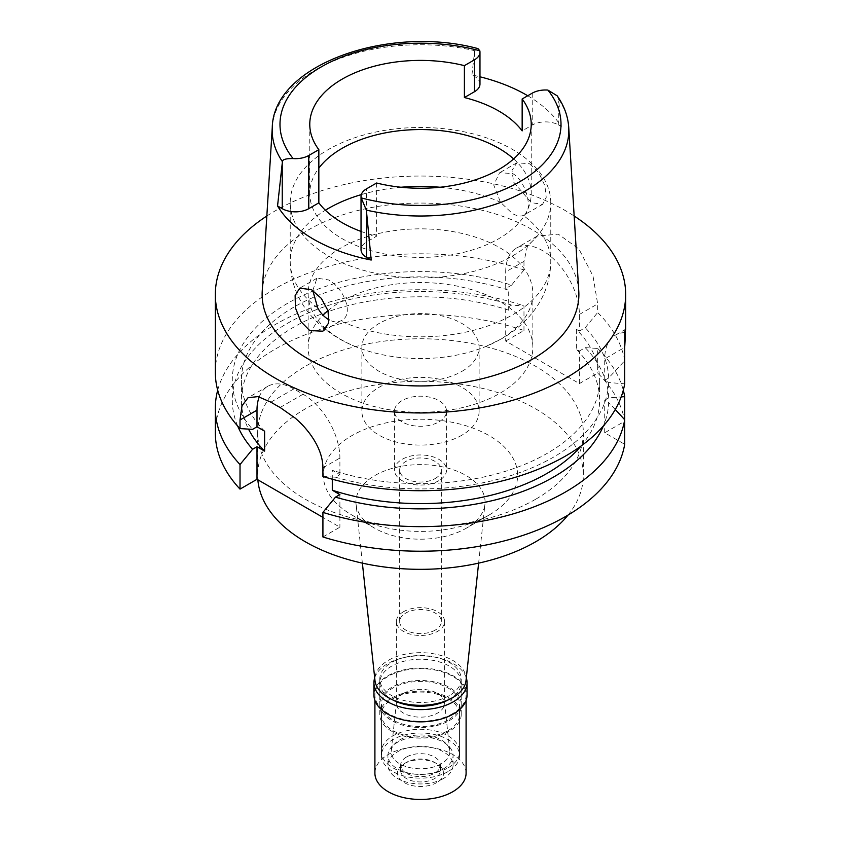 <?xml version="1.0" encoding="UTF-8"?>
<svg xmlns="http://www.w3.org/2000/svg" width="841" height="841" viewBox="0 0 841 841"><rect width="100%" height="100%" fill="white"/><g stroke="black" fill="none" stroke-linecap="round" stroke-linejoin="round"><path stroke-width="0.63" stroke-dasharray="4.21 3.15" d="M361.031 231.433A110.728 63.927 0 0 0 376.6 236.195L366.518 242.008A18.754 10.828 0 0 0 361.031 249.672M513.63 158.907A110.728 63.927 180 0 1 531.228 193.483A110.728 63.927 180 0 1 498.797 238.686A110.728 63.927 180 0 1 378.124 252.542A110.728 63.927 180 0 1 309.772 193.483A110.728 63.927 180 0 1 318.844 168.137M376.6 183.012L376.6 236.195M527.738 95.758A149.908 86.549 180 0 1 561.304 126.539L558.76 125.067A18.754 10.828 0 0 0 532.227 125.067L522.156 130.891M479.969 84.068A18.754 10.828 0 0 0 474.482 76.405L471.938 74.944A149.908 86.549 180 0 1 479.969 76.794M471.938 74.944L474.65 50.67L477.972 48.61M578.776 291.27A158.371 91.438 0 0 0 478.508 209.42A158.371 91.438 0 0 0 308.51 229.845A158.371 91.438 0 0 0 262.224 291.27M557.173 95.821L558.582 99.122L561.304 126.539M529.546 163.743L538.892 172.836L544.884 185.682L546.23 197.351L542.561 204.374L531.281 202.628L513.63 182.098L511.99 170.397L516.9 162.776L529.546 163.743M266.839 216.011A205.172 118.455 180 0 1 275.428 210.744A205.172 118.455 180 0 1 574.161 216.011M604.721 380.258L608.674 377.977L624.695 360.736L624.695 347.386L604.721 358.918L604.721 380.258L608.674 382.539L624.695 383.801M624.695 360.736A205.172 118.455 0 0 0 597.667 312.526L597.667 303.895L592.989 275.953L578.902 248.999L558.298 234.134L537.168 236.121L527.423 246.402L523.975 261.351L505.704 271.906A52.11 30.087 -120 0 1 516.5 248.053A52.11 30.087 -120 0 1 556.647 262.014A52.11 30.087 -120 0 1 579.396 314.45L579.396 331.07L585.231 327.696L597.667 312.526M215.328 372.269A205.172 118.455 0 0 1 275.428 288.505A205.172 118.455 0 0 1 523.975 269.982L523.975 261.351M624.695 332.626A52.11 30.087 -120 0 0 615.517 335.065A52.11 30.087 -120 0 0 604.721 358.918M579.396 331.07L576.39 329.336A179.112 103.411 180 0 1 599.612 380.258A179.112 103.411 180 0 1 332.3 470.266L339.901 474.65L335.475 477.204A188.216 108.668 0 0 0 608.674 382.539M608.674 377.977A188.216 108.668 0 0 0 585.231 327.696M523.975 269.982L511.549 285.152A188.216 108.668 0 0 0 289.84 302.045A188.216 108.668 0 0 0 252.573 429.341M511.549 285.152L505.704 288.526L505.704 271.906M264.61 431.181A179.112 103.411 180 0 1 241.388 380.258A179.112 103.411 180 0 1 508.7 290.25L505.704 288.526M576.39 329.336L576.39 349.278L579.396 351.012L579.396 383.58L505.704 341.036L505.704 308.468L508.7 310.192L508.7 290.25M322.923 536.968L339.901 527.17L322.923 517.362M505.704 341.036L523.975 330.492A205.172 118.455 0 0 0 318.361 330.04A205.172 118.455 0 0 0 215.328 432.779M579.396 383.58L597.667 373.036A205.172 118.455 0 0 1 624.695 421.246L604.721 432.779L624.695 444.3M535.643 499.249A162.828 94.013 180 0 1 358.182 519.633A162.828 94.013 180 0 1 257.672 432.779A162.828 94.013 180 0 1 305.357 366.298A162.828 94.013 180 0 1 482.818 345.924A162.828 94.013 180 0 1 583.328 432.779A162.828 94.013 180 0 1 535.643 499.249M604.721 432.779L604.721 400.2L608.674 402.482A188.216 108.668 180 0 1 603.333 426.019M615.265 409.504L608.674 402.482M339.901 494.592L339.901 527.17M332.3 479.212L332.3 470.266M259.228 396.889A52.11 30.087 60 0 1 267.795 386.313A52.11 30.087 60 0 1 293.845 388.899L303.054 394.219A52.11 30.087 60 0 1 339.901 458.03L339.901 474.65M523.975 330.492L523.975 305.903L511.549 305.094L505.704 308.468M217.703 390.235A205.172 118.455 180 0 1 523.975 305.903M237.667 426.019A188.216 108.668 180 0 1 306.156 313.882A188.216 108.668 180 0 1 511.549 305.094M508.7 310.192A179.112 103.411 0 0 0 241.388 400.2A179.112 103.411 0 0 0 248.526 429.11M322.923 476.469L335.475 477.204M581.12 445.972A179.112 103.411 0 0 0 599.612 400.2A179.112 103.411 0 0 0 576.39 349.278M604.721 400.2L608.674 397.919L621.184 396.889M579.396 351.012L585.231 347.638A188.216 108.668 180 0 1 608.674 397.919M585.231 347.638L597.667 348.447L597.667 373.036M597.667 348.447A205.172 118.455 180 0 1 623.297 390.235M568.053 515.081A162.828 94.013 0 0 0 583.328 475.323A162.828 94.013 0 0 0 482.818 388.468A162.828 94.013 0 0 0 305.357 408.842A162.828 94.013 0 0 0 257.672 475.323A162.828 94.013 0 0 0 257.851 479.801M489.189 514.976A97.136 56.084 180 0 1 351.811 514.976A97.136 56.084 180 0 1 351.811 435.67A97.136 56.084 180 0 1 489.189 435.659A97.136 56.084 180 0 1 489.189 514.976L466.156 528.274L489.189 514.976M362.376 563.134L356.058 504.211A64.568 37.277 0 0 1 374.844 475.554A64.568 37.277 180 0 1 447.044 467.922A64.568 37.277 180 0 1 484.942 504.211A64.568 37.277 180 0 1 466.156 528.274A64.568 37.277 0 0 1 374.844 528.274L351.811 514.976M356.058 504.211A64.568 37.277 0 0 0 374.844 528.274M466.009 680.632A45.593 26.323 0 0 0 439.244 655.002A45.593 26.323 0 0 0 388.258 660.385A45.593 26.323 0 0 0 374.991 680.632M449.283 695.623A40.704 23.506 180 0 1 404.92 700.721A40.704 23.506 180 0 1 379.796 679.002A40.704 23.506 180 0 1 391.717 662.382A40.704 23.506 180 0 1 436.08 657.294A40.704 23.506 180 0 1 461.204 679.002A40.704 23.506 180 0 1 449.283 695.623M449.283 720.621A40.704 23.506 0 0 0 461.204 704.001A40.704 23.506 0 0 0 436.08 682.282A40.704 23.506 0 0 0 391.717 687.381A40.704 23.506 0 0 0 379.796 704.001A40.704 23.506 0 0 0 404.92 725.709A40.704 23.506 0 0 0 449.283 720.621M448.137 719.949A39.075 22.56 180 0 1 405.541 724.847A39.075 22.56 180 0 1 381.425 704.001A39.075 22.56 180 0 1 392.863 688.043A39.075 22.56 180 0 1 435.459 683.155A39.075 22.56 180 0 1 459.575 704.001A39.075 22.56 180 0 1 448.137 719.949M448.137 767.812A39.075 22.56 0 0 0 459.575 751.865A39.075 22.56 0 0 0 435.459 731.018A39.075 22.56 0 0 0 392.863 735.907A39.075 22.56 0 0 0 381.425 751.865A39.075 22.56 0 0 0 405.541 772.7A39.075 22.56 0 0 0 448.137 767.812M441.22 763.828A29.309 16.925 180 0 1 408.453 767.286A29.309 16.925 180 0 1 391.244 750.813A29.309 16.925 180 0 1 399.78 739.891A29.309 16.925 180 0 1 430.876 736.033A29.309 16.925 180 0 1 449.756 750.813A29.309 16.925 180 0 1 441.22 763.828M403.459 693.394A24.095 13.919 180 0 1 429.026 690.219A24.095 13.919 180 0 1 444.553 702.372A24.095 13.919 180 0 1 444.595 703.234A24.095 13.919 180 0 1 437.541 713.073A24.095 13.919 180 0 1 411.281 716.09A24.095 13.919 180 0 1 396.405 703.234A24.095 13.919 180 0 1 396.447 702.372A24.095 13.919 180 0 1 403.459 693.394M403.459 611.733A24.095 13.919 0 0 0 396.405 621.562A24.095 13.919 0 0 0 411.281 634.419A24.095 13.919 0 0 0 437.541 631.402A24.095 13.919 0 0 0 444.595 621.562A24.095 13.919 0 0 0 429.719 608.716A24.095 13.919 0 0 0 403.459 611.733M435.239 630.077A20.846 12.037 180 0 1 412.521 632.684A20.846 12.037 180 0 1 399.654 621.562A20.846 12.037 180 0 1 405.761 613.057A20.846 12.037 180 0 1 428.479 610.45A20.846 12.037 180 0 1 441.346 621.562A20.846 12.037 180 0 1 435.239 630.077M435.239 478.508A20.846 12.037 0 0 0 441.346 470.003A20.846 12.037 0 0 0 428.479 458.881A20.846 12.037 0 0 0 405.761 461.488A20.846 12.037 0 0 0 399.654 470.003A20.846 12.037 0 0 0 412.521 481.115A20.846 12.037 0 0 0 435.239 478.508M438.918 480.642A26.05 15.043 180 0 1 410.534 483.901A26.05 15.043 180 0 1 394.45 470.003A26.05 15.043 180 0 1 402.082 459.365A26.05 15.043 180 0 1 430.466 456.106A26.05 15.043 180 0 1 446.55 470.003A26.05 15.043 180 0 1 438.918 480.642M438.918 421.877A26.05 15.043 0 0 0 446.55 411.238A26.05 15.043 0 0 0 430.466 397.341A26.05 15.043 0 0 0 402.082 400.6A26.05 15.043 0 0 0 394.45 411.238A26.05 15.043 0 0 0 410.534 425.136A26.05 15.043 0 0 0 438.918 421.877M461.951 435.165A58.618 33.84 180 0 1 398.066 442.503A58.618 33.84 180 0 1 361.882 411.238A58.618 33.84 180 0 1 379.049 387.302A58.618 33.84 180 0 1 442.934 379.964A58.618 33.84 180 0 1 479.118 411.238A58.618 33.84 180 0 1 461.951 435.165M461.951 371.354A58.618 33.84 0 0 0 479.118 347.417A58.618 33.84 0 0 0 442.934 316.153A58.618 33.84 0 0 0 379.049 323.491A58.618 33.84 0 0 0 361.882 347.417A58.618 33.84 0 0 0 398.066 378.681A58.618 33.84 0 0 0 461.951 371.354M327.979 310.613A112.358 64.862 180 0 1 341.057 301.551A112.358 64.862 180 0 1 463.496 287.485A112.358 64.862 180 0 1 532.858 347.417A112.358 64.862 180 0 1 499.943 393.283A112.358 64.862 180 0 1 377.504 407.349A112.358 64.862 180 0 1 308.142 347.417A112.358 64.862 180 0 1 323.018 315.165M341.057 247.843A112.358 64.862 0 0 0 308.142 293.709A112.358 64.862 0 0 0 355.081 346.439A112.358 64.862 0 0 0 485.919 346.439A112.358 64.862 0 0 0 499.943 339.575A112.358 64.862 0 0 0 532.858 293.709A112.358 64.862 0 0 0 463.496 233.777A112.358 64.862 0 0 0 341.057 247.843M550.771 202.692A130.271 75.206 0 0 0 470.35 133.204A130.271 75.206 0 0 0 328.389 149.509A130.271 75.206 0 0 0 290.229 202.692A130.271 75.206 0 0 0 370.65 272.179A130.271 75.206 0 0 0 512.611 255.874A130.271 75.206 0 0 0 550.771 202.692L550.771 261.604A130.271 75.206 180 0 0 523.323 215.422C533.446 212.573 527.296 181.793 512.611 173.519L499.586 172.773L493.72 184.946L500.479 202.239L512.358 213.551C516.91 216 520.558 216.621 523.323 215.422L542.561 204.374M312.789 290.481L316.994 278.203L328.389 279.874C343.864 287.738 355.112 315.543 340.521 320.968C337.094 322.545 333.131 322.103 328.642 319.622M322.87 331.217L340.521 320.968A130.271 75.206 180 0 0 512.611 314.786A130.271 75.206 180 0 0 550.771 261.604C550.487 279.717 544.957 296 534.172 310.445C525.467 321.914 514.692 331.312 501.825 338.639L485.919 346.439M391.717 698.019A40.704 23.506 180 0 1 436.08 692.921A40.704 23.506 180 0 1 461.204 714.629A40.704 23.506 180 0 1 449.283 731.25A40.704 23.506 180 0 1 404.92 736.348A40.704 23.506 180 0 1 379.796 714.629A40.704 23.506 180 0 1 391.717 698.019M448.589 699.733A40.704 23.506 0 0 0 449.283 699.344A40.704 23.506 0 0 0 461.204 682.724A40.704 23.506 0 0 0 436.08 661.015A40.704 23.506 0 0 0 391.717 666.104A40.704 23.506 0 0 0 379.796 682.724A40.704 23.506 0 0 0 392.411 699.733M374.697 677.867A46.57 26.891 180 0 1 387.575 663.717A46.57 26.891 180 0 1 434.345 657.052A46.57 26.891 180 0 1 466.303 677.867M467.07 694.96A46.57 26.891 0 0 0 438.319 670.119A46.57 26.891 0 0 0 387.575 675.943A46.57 26.891 0 0 0 373.93 694.96M452.742 713.567A45.593 26.323 180 0 1 403.049 719.276A45.593 26.323 180 0 1 374.907 694.96A45.593 26.323 180 0 1 388.258 676.343A45.593 26.323 180 0 1 437.951 670.634A45.593 26.323 180 0 1 466.093 694.96A45.593 26.323 180 0 1 452.742 713.567M466.093 773.131A45.593 26.323 0 0 0 437.951 748.816A45.593 26.323 0 0 0 388.258 754.524A45.593 26.323 0 0 0 374.907 773.131M436.847 782.572A23.117 13.351 180 0 1 404.153 782.572A23.117 13.351 180 0 1 404.153 763.691L404.153 763.691A23.117 13.351 180 0 1 436.847 763.691A23.117 13.351 180 0 1 436.847 782.572M404.153 763.691L406.455 762.367A19.869 11.469 180 0 1 434.545 762.367A19.869 11.469 180 0 1 440.369 770.472A19.869 11.469 180 0 1 434.545 778.587A19.869 11.469 180 0 1 412.899 781.068A19.869 11.469 180 0 1 400.631 770.472A19.869 11.469 180 0 1 406.455 762.367L404.153 763.691M406.455 757.047A19.869 11.469 0 0 0 400.631 765.152A19.869 11.469 0 0 0 412.899 775.749A19.869 11.469 0 0 0 434.545 773.268A19.869 11.469 0 0 0 440.369 765.152A19.869 11.469 0 0 0 428.101 754.556A19.869 11.469 0 0 0 406.455 757.047M443.533 778.451A32.568 18.807 180 0 1 408.032 782.529A32.568 18.807 180 0 1 387.932 765.152A32.568 18.807 180 0 1 397.467 751.865A32.568 18.807 180 0 1 432.968 747.786A32.568 18.807 180 0 1 453.068 765.152A32.568 18.807 180 0 1 443.533 778.451M443.533 768.874A32.568 18.807 0 0 0 453.068 755.586A32.568 18.807 0 0 0 432.968 738.209A32.568 18.807 0 0 0 397.467 742.288A32.568 18.807 0 0 0 387.932 755.586A32.568 18.807 0 0 0 408.032 772.953A32.568 18.807 0 0 0 443.533 768.874M448.137 771.533A39.075 22.56 180 0 1 405.541 776.432A39.075 22.56 180 0 1 381.425 755.586A39.075 22.56 180 0 1 392.863 739.628A39.075 22.56 180 0 1 435.459 734.74A39.075 22.56 180 0 1 459.575 755.586A39.075 22.56 180 0 1 448.137 771.533M448.137 730.587A39.075 22.56 0 0 0 459.575 714.629A39.075 22.56 0 0 0 435.459 693.793A39.075 22.56 0 0 0 392.863 698.682A39.075 22.56 0 0 0 381.425 714.629A39.075 22.56 0 0 0 405.541 735.476A39.075 22.56 0 0 0 448.137 730.587M366.518 242.008L366.518 188.836M532.227 93.162L532.227 125.067M474.482 52.237L474.482 76.405M272.274 127.359A148.321 85.635 180 0 1 315.617 69.835A148.321 85.635 180 0 1 474.65 50.67M558.582 99.122A148.321 85.635 180 0 1 568.726 127.359M558.76 125.067L558.76 100.899M579.396 314.45L597.667 303.895M322.923 467.838L339.901 458.03M303.054 394.219L280.106 407.475M270.897 402.156L293.845 388.899M361.315 194.607A130.271 75.206 180 0 1 400.957 187.249M440.043 187.249A130.271 75.206 180 0 1 500.479 202.239M317.677 307.785A130.271 75.206 180 0 1 290.229 261.604A130.271 75.206 180 0 1 325.372 210.218M309.772 124.321L309.772 193.483M531.228 124.321L531.228 193.483M625.672 329.199L615.517 335.065M537.168 236.121L516.5 248.053M241.388 380.258L241.388 400.2M267.795 386.313L248.042 397.719M599.612 380.258L599.612 400.2M583.328 432.779L583.328 475.323M257.672 432.779L257.672 475.323M478.624 563.134L484.942 504.211M461.204 679.002L461.204 704.001M379.796 679.002L379.796 704.001M459.575 704.001L459.575 751.865M381.425 704.001L381.425 751.865M444.553 702.372L449.756 750.813M396.447 702.372L391.244 750.813M396.405 621.562L396.405 703.234M444.595 621.562L444.595 703.234M441.346 470.003L441.346 621.562M399.654 470.003L399.654 621.562M446.55 411.238L446.55 470.003M394.45 411.238L394.45 470.003M479.118 347.417L479.118 411.238M361.882 347.417L361.882 411.238M532.858 293.709L532.858 347.417M308.142 293.709L308.142 347.417M516.91 162.776L499.586 172.773M290.229 202.692L290.229 261.604C290.523 279.906 296.158 296.326 307.144 310.865C319.485 326.676 335.464 338.534 355.081 346.439M316.994 278.203L299.68 288.19M461.204 714.629L461.204 682.724M379.796 714.629L379.796 682.724M466.093 700.437L466.093 694.96M374.907 700.437L374.907 694.96M434.545 762.367L436.847 763.691M400.631 770.472L400.631 765.152M440.369 770.472L440.369 765.152M453.068 765.152L453.068 755.586M387.932 765.152L387.932 755.586M459.575 755.586L459.575 714.629M381.425 755.586L381.425 714.629"/><path stroke-width="1.26" d="M371.207 260.037L366.35 210.103L361.178 197.866A18.754 10.828 180 0 1 361.031 196.489L361.031 249.672A18.754 10.828 0 0 0 366.518 257.325L371.207 260.037A151.201 87.296 180 0 1 277.551 205.961L282.24 208.673A18.754 10.828 0 0 0 308.773 208.673L318.844 202.849A110.728 63.927 0 0 0 361.031 231.433M318.844 202.849L318.844 149.666A110.728 63.927 0 0 1 309.772 124.321A110.728 63.927 0 0 1 342.203 79.117A110.728 63.927 0 0 1 464.4 65.64L464.4 97.545L474.482 91.722A18.754 10.828 0 0 0 479.969 84.068L479.969 52.163A18.754 10.828 180 0 1 474.482 59.816L464.4 65.64M318.844 168.137A110.728 63.927 180 0 1 342.203 148.279A110.728 63.927 180 0 1 513.63 158.907M361.031 196.489A18.754 10.828 180 0 1 366.518 188.836L376.6 183.012A110.728 63.927 0 0 0 498.797 169.525A110.728 63.927 0 0 0 531.228 124.321A110.728 63.927 0 0 0 522.156 98.975L532.227 93.162A18.754 10.828 180 0 1 547.88 90.082L557.173 95.821M464.4 97.545A110.728 63.927 0 0 1 522.156 130.891L522.156 98.975M479.969 76.794A149.908 86.549 180 0 1 527.738 95.758M318.844 149.666L308.773 155.49A18.754 10.828 180 0 1 293.12 158.571C286.003 158.465 282.429 159.496 282.418 161.651L277.551 205.961M282.418 161.651A148.321 85.635 180 0 1 272.274 127.359C273.525 64.631 388.721 24.452 477.972 48.61L479.822 50.786A18.754 10.828 180 0 1 479.969 52.163M272.274 127.359L262.224 291.27A158.371 91.438 0 0 0 357.32 378.345A158.371 91.438 0 0 0 532.49 359.16A158.371 91.438 0 0 0 578.776 291.27L568.726 127.359A148.321 85.635 180 0 1 525.383 190.939A148.321 85.635 180 0 1 366.35 210.103M309.719 330.545L322.86 331.217L328.715 322.912L328.043 310.802L321.346 298.418L311.454 289.661L299.669 288.2L295.128 295.601L295.443 307.943L300.847 321.567L309.719 330.545M574.161 216.011A205.172 118.455 180 0 1 625.672 294.508A205.172 118.455 180 0 1 565.572 378.261A205.172 118.455 180 0 1 341.982 403.943A205.172 118.455 180 0 1 215.328 294.508A205.172 118.455 180 0 1 266.839 216.011M624.695 347.575L624.695 347.386C625.693 330.86 625.693 325.94 624.695 332.626L624.695 383.801A205.172 118.455 0 0 1 565.572 456.022A205.172 118.455 0 0 1 322.923 476.469L322.923 467.838C322.797 456.663 318.329 445.162 309.509 433.325C303.601 425.683 301.036 423.422 295.422 418.261L280.106 407.475A205.172 118.455 0 0 1 270.897 402.156L258.008 396.605L248.042 397.719L241.998 405.825L240.021 419.974L240.021 428.605L252.573 429.341L256.999 426.786L264.61 431.181L264.61 451.123L256.999 446.729L252.573 449.283L240.021 464.526L240.021 489.115L256.999 479.307L322.923 517.362M625.672 294.508L625.672 329.209L624.695 332.626M624.695 419.722A205.172 118.455 180 0 1 322.923 512.39L322.923 536.968A205.172 118.455 0 0 0 624.695 444.3L624.695 419.722L615.265 409.504M240.021 464.526A205.172 118.455 180 0 1 215.328 408.19L215.328 432.779A205.172 118.455 0 0 0 240.021 489.115M624.695 421.246L624.695 396.658A205.172 118.455 180 0 0 623.297 390.235M322.923 512.39L335.475 497.147L339.901 494.592L332.3 490.208L332.3 479.212M256.999 426.786L256.999 410.177A52.11 30.087 60 0 1 259.228 396.889M256.999 479.307L256.999 446.729M215.328 408.19A205.172 118.455 180 0 1 217.703 390.235M252.573 449.283A188.216 108.668 180 0 1 237.667 426.019M248.526 429.11A179.112 103.411 0 0 0 264.61 451.123M215.328 294.508L215.328 372.269A205.172 118.455 0 0 0 240.021 428.605M332.3 490.208A179.112 103.411 0 0 0 581.12 445.972M603.333 426.019A188.216 108.668 180 0 1 335.475 497.147M621.184 396.889L624.695 396.658M257.851 479.801A162.828 94.013 0 0 0 361.788 563.007A162.828 94.013 0 0 0 535.643 541.793A162.828 94.013 0 0 0 568.053 515.081M362.376 563.134L374.991 680.632A45.593 26.323 0 0 0 404.363 703.623A45.593 26.323 0 0 0 452.742 697.62A45.593 26.323 0 0 0 466.009 680.632L478.624 563.134M323.018 315.165A112.358 64.862 180 0 1 327.979 310.613M329.188 319.927L328.642 319.622C324.09 316.878 320.442 312.936 317.677 307.785L312.789 290.481M392.411 699.733A40.704 23.506 0 0 0 448.589 699.733M466.303 677.867A46.57 26.891 180 0 1 467.07 682.724A46.57 26.891 180 0 1 453.425 701.741A46.57 26.891 180 0 1 402.681 707.565A46.57 26.891 180 0 1 373.93 682.724A46.57 26.891 180 0 1 374.697 677.867M373.93 682.724L373.93 694.96A46.57 26.891 0 0 0 402.681 719.801A46.57 26.891 0 0 0 453.425 713.967A46.57 26.891 0 0 0 467.07 694.96L467.07 682.724M374.907 700.437L374.907 773.131A45.593 26.323 0 0 0 403.049 797.457A45.593 26.323 0 0 0 452.742 791.749A45.593 26.323 0 0 0 466.093 773.131L466.093 700.437M547.88 90.082A140.51 81.125 180 0 1 519.854 181.688A140.51 81.125 180 0 1 361.178 197.866M474.482 91.722L474.482 59.816M293.12 158.571A140.51 81.125 180 0 1 321.146 66.965A140.51 81.125 180 0 1 479.822 50.786M282.24 208.673L282.24 163.217M308.773 155.49L308.773 208.673M366.518 211.879L366.518 257.325M256.999 410.177L240.021 419.974M325.372 210.218A130.271 75.206 180 0 1 328.389 208.421A130.271 75.206 180 0 1 361.315 194.607M400.957 187.249A130.271 75.206 180 0 1 440.043 187.249M557.078 95.685C564.09 105.64 567.98 116.205 568.726 127.359"/></g></svg>
